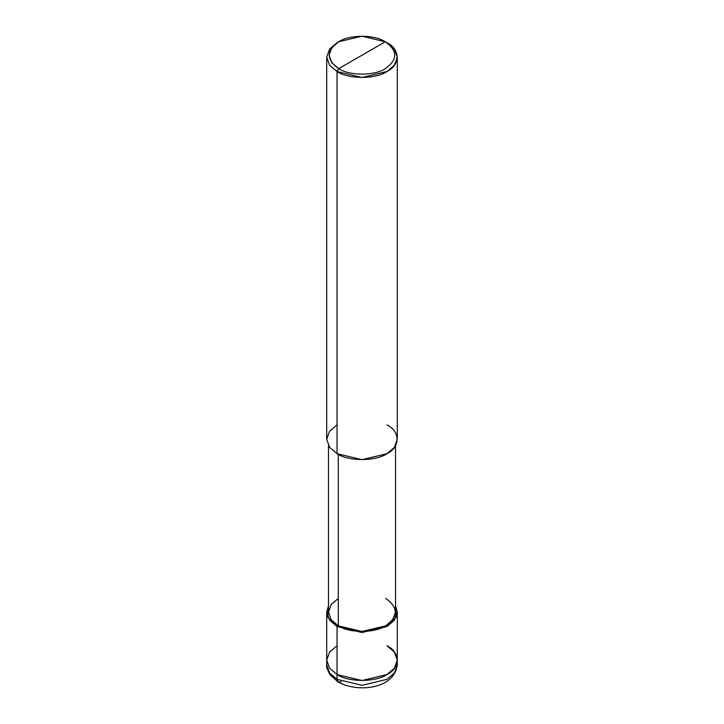 <?xml version="1.0" encoding="UTF-8"?>
<svg xmlns="http://www.w3.org/2000/svg" width="724" height="724" viewBox="0 0 724 724"><rect width="100%" height="100%" fill="white"/><g stroke="black" fill="none" stroke-linecap="round" stroke-linejoin="round"><path stroke-width="1.09" d="M326.723 612.133L329.619 620.224L337.049 626.541L327.836 617.228L328.488 605.771L326.723 612.133L326.723 664.949C325.972 665.628 327.094 668.949 330.081 674.895L338.271 682.044L337.049 679.347L329.619 673.039L326.723 664.949L329.619 673.039L337.049 679.347L337.049 674.551L329.619 668.234L326.723 660.143L329.619 668.234L337.049 674.551L362 680.515L386.951 674.551L394.381 668.234L397.277 660.143L394.381 652.053L386.951 645.745C400.408 652.224 400.408 668.062 386.951 674.551C375.72 682.316 348.28 682.316 337.049 674.551L337.049 679.347L338.271 682.044L341.212 681.746M338.298 598.449L331.239 604.449L328.488 612.133L331.239 619.816L338.298 625.817L337.049 626.541L337.049 674.551L329.619 668.234L326.723 660.143L329.619 652.053L337.049 645.745L329.619 652.053L326.723 660.143L329.619 668.234L337.049 674.551C348.28 682.316 375.72 682.316 386.951 674.551C400.408 668.062 400.408 652.224 386.951 645.745M337.049 679.347L362 685.311L386.951 679.347L394.381 673.039L397.277 664.949L394.381 673.039L386.951 679.347L362 685.311L337.049 679.347M337.049 424.888L329.619 431.205L326.723 439.296L329.619 447.387L337.049 453.695L337.049 71.531L362 77.504L386.951 71.531L394.381 65.223L397.277 57.133L394.381 49.042L385.286 41.766C397.847 50.734 397.847 59.694 385.286 68.653C374.806 75.902 349.194 75.902 338.714 68.653L385.286 41.766L362 36.2L338.714 41.766L331.782 47.657L329.076 55.214L331.782 62.762L338.714 68.653L337.049 71.531L337.049 453.695L329.619 447.387L326.723 439.296L326.723 57.133L329.619 65.223L337.049 71.531L329.619 65.223L326.723 57.133L329.619 49.042L337.049 42.725L329.619 49.042L326.723 57.133M338.271 682.044C356.516 692.533 394.037 689.791 397.277 664.949L397.277 660.143L394.381 668.234L386.951 674.551L362 680.515L337.049 674.551L337.049 626.541L338.298 625.817L338.298 454.382L338.298 625.817L331.239 619.816L328.488 612.133L328.488 445.658M338.714 68.653C326.153 59.694 326.153 50.734 338.714 41.766C349.194 34.517 374.806 34.517 385.286 41.766L338.714 68.653C349.194 75.902 374.806 75.902 385.286 68.653C397.847 59.694 397.847 50.734 385.286 41.766L386.951 42.725C400.408 49.214 400.408 65.051 386.951 71.531C375.72 79.305 348.28 79.305 337.049 71.531L338.714 68.653M337.049 626.541L362 632.505L386.951 626.541L394.381 620.224L397.277 612.133L395.512 605.771L396.164 617.228L386.951 626.541L362 632.505L337.049 626.541M395.512 445.658L395.512 612.133L392.761 619.816L385.702 625.817L362 631.482L338.298 625.817C348.968 633.201 375.032 633.201 385.702 625.817C398.481 616.694 398.481 607.572 385.702 598.449M397.277 57.133L397.277 439.296L394.381 447.387L386.951 453.695L362 459.668L337.049 453.695C348.28 461.469 375.72 461.469 386.951 453.695C400.408 447.215 400.408 431.377 386.951 424.888M337.049 42.725L338.714 41.766M397.277 660.143L397.277 612.133M386.951 42.725L385.286 41.766"/></g></svg>
